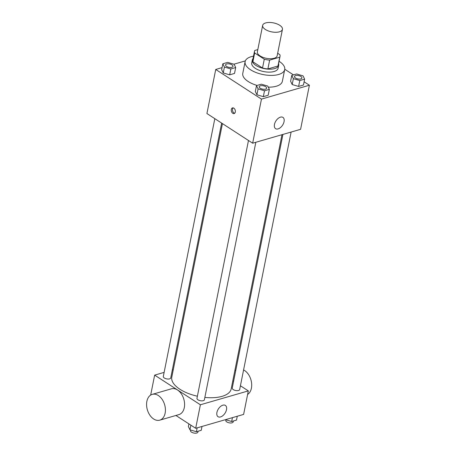<?xml version="1.0" encoding="UTF-8"?>
<svg xmlns="http://www.w3.org/2000/svg" width="456" height="456" viewBox="0 0 456 456"><rect width="100%" height="100%" fill="white"/><g stroke="black" fill="none" stroke-linecap="round" stroke-linejoin="round"><path stroke-width="0.68" d="M265.358 29.458A10.095 4.583 -168.7 0 1 262.65 25.399A10.095 4.583 -168.7 0 1 273.446 22.88A10.095 4.583 -168.7 0 1 282.446 29.355A10.095 4.583 -168.7 0 1 275.823 32.285A10.095 4.583 -168.7 0 1 265.358 29.458M282.446 29.355L277.162 55.809A10.095 4.583 -168.7 0 1 270.539 58.738A10.095 4.583 -168.7 0 1 260.074 55.911A10.095 4.583 -168.7 0 1 257.366 51.853L262.65 25.399M280.035 56.379L278.274 65.197A13.024 5.917 -168.7 0 1 277.978 66L267.889 68.924L269.65 60.106L279.739 57.188A13.024 5.917 -168.7 0 0 280.035 56.379A13.024 5.917 -168.7 0 0 279.864 54.691L277.67 53.266M257.817 49.596L254.79 50.473A13.024 5.917 -168.7 0 0 254.488 51.277A13.024 5.917 -168.7 0 0 254.659 52.964L264.286 59.206A13.024 5.917 -168.7 0 0 269.65 60.106M254.659 52.964L252.898 61.782L262.525 68.024L264.286 59.206M252.898 61.782A13.024 5.917 -168.7 0 1 252.727 60.095L254.488 51.277M267.889 68.924A13.024 5.917 -168.7 0 1 262.525 68.024M253.029 58.59A13.458 6.11 11.3 0 0 252.305 60.01A13.458 6.11 11.3 0 0 264.303 68.639A13.458 6.11 11.3 0 0 278.696 65.282A13.458 6.11 11.3 0 0 278.576 63.692M278.696 65.282L278.109 68.223A13.458 6.11 -168.7 0 1 269.279 72.133A13.458 6.11 -168.7 0 1 255.326 68.36A13.458 6.11 -168.7 0 1 251.718 62.951L252.305 60.01M277.978 66L279.739 57.188M279.061 61.269A20.184 9.166 -168.7 0 1 284.709 69.54A20.184 9.166 -168.7 0 1 271.462 75.405A20.184 9.166 -168.7 0 1 250.532 69.751A20.184 9.166 -168.7 0 1 245.123 61.628A20.184 9.166 -168.7 0 1 253.513 56.168M257.076 85.426A20.184 9.166 -168.7 0 1 248.184 81.504A20.184 9.166 -168.7 0 1 242.769 73.387L245.123 61.628M284.709 69.54L282.361 81.299A20.184 9.166 -168.7 0 1 268.288 87.159M291.783 75.371L290.609 81.248L292.193 84.548L298.612 86.441L303.457 85.038L304.631 79.156L303.052 75.861L296.628 73.969L291.783 75.371L293.368 78.666L299.791 80.558L304.631 79.156M222.078 67.619L215.734 69.46L261.465 99.106L309.396 85.226L304.106 81.795M293.453 74.887L284.755 69.249M245.345 60.882L233.899 64.199M222.847 63.772L221.673 69.648L223.252 72.943L229.676 74.835L234.521 73.433L235.695 67.556L234.116 64.262L227.692 62.369L222.847 63.772L224.426 67.066L230.85 68.959L235.695 67.556M256.506 85.591L255.331 91.468L256.91 94.762L263.334 96.655L268.179 95.253L269.353 89.376L267.775 86.081L261.351 84.189L256.506 85.591L258.09 88.886L264.508 90.778L269.353 89.376M309.396 85.226L300.589 129.31L252.658 143.195L206.921 113.544L215.734 69.46M252.658 143.195L261.465 99.106M274.472 124.414A6.726 3.944 -57 0 1 278.057 118.486A6.726 3.944 -57 0 1 282.925 117.38A6.726 3.944 -57 0 1 282.577 125.172A6.726 3.944 -57 0 1 275.606 128.672A6.726 3.944 -57 0 1 274.472 124.414M232.799 113.305A2.941 1.972 73.8 0 1 231.255 110.341A2.941 1.972 73.8 0 1 232.492 107.907A2.941 1.972 73.8 0 1 235.21 110.187A2.941 1.972 73.8 0 1 234.133 113.561A2.941 1.972 73.8 0 1 232.799 113.305M234.692 113.242A2.941 1.972 73.8 0 1 234.008 112.957A2.941 1.972 73.8 0 1 232.514 110.455A2.941 1.972 73.8 0 1 233.141 107.878M197.385 396.201A30.278 13.748 -168.7 0 1 179.915 389.259A30.278 13.748 -168.7 0 1 171.798 377.078L222.442 123.61M281.979 134.702L231.175 388.945A30.278 13.748 -168.7 0 1 204.858 397.415M248.48 140.488L196.969 398.287A3.779 1.716 11.3 0 0 200.338 400.716A3.779 1.716 11.3 0 0 204.385 399.769L255.839 142.272M221.65 123.091L170.726 377.95A3.779 1.716 -168.7 0 1 168.241 379.05A3.779 1.716 -168.7 0 1 164.325 377.99A3.779 1.716 -168.7 0 1 163.311 376.468L214.822 118.668M291.116 132.052L239.662 389.555A3.779 1.716 -168.7 0 1 237.183 390.655A3.779 1.716 -168.7 0 1 233.261 389.595A3.779 1.716 -168.7 0 1 232.246 388.073L282.931 134.423M173.263 369.742L172.311 370.015M164.126 372.387L154.652 375.128L200.389 404.774L248.32 390.895L240.42 385.77M233.592 381.347L232.799 380.834M150.668 395.084L154.652 375.128M175.919 415.473L195.687 428.287L243.618 414.407L248.32 390.895M195.687 428.287L200.389 404.774M216.919 412.446A6.726 3.944 -57 0 1 220.499 406.518A6.726 3.944 -57 0 1 225.372 405.412A6.726 3.944 -57 0 1 225.019 413.204A6.726 3.944 -57 0 1 218.048 416.704A6.726 3.944 -57 0 1 216.919 412.446M152.264 394.36L171.433 388.808A13.429 9.006 73.8 0 1 183.825 399.205A13.429 9.006 73.8 0 1 178.906 414.607L159.731 420.164A13.429 9.006 73.8 0 1 153.655 418.996A13.429 9.006 73.8 0 1 146.604 405.458A13.429 9.006 73.8 0 1 152.264 394.36A13.429 9.006 73.8 0 1 164.65 404.757A13.429 9.006 73.8 0 1 159.731 420.164M247.608 394.451A13.429 9.006 -106.2 0 0 251.558 382.806A13.429 9.006 -106.2 0 0 244.621 370.54A13.429 9.006 -106.2 0 0 243.578 369.953M188.909 423.892L188.379 426.531L189.964 429.826L196.382 431.718L201.227 430.316L201.997 426.463M189.964 429.826L190.887 425.18M196.382 431.718L197.152 427.865M198.103 431.222L197.927 432.1A3.779 1.716 -168.7 0 1 195.442 433.2A3.779 1.716 -168.7 0 1 191.526 432.14A3.779 1.716 -168.7 0 1 190.511 430.618L190.631 430.019M225.452 419.668L231.665 421.498L236.504 420.096L237.274 416.242M231.665 421.498L232.435 417.645M233.381 421.002L233.204 421.885A3.779 1.716 -168.7 0 1 230.719 422.986A3.779 1.716 -168.7 0 1 226.803 421.925A3.779 1.716 -168.7 0 1 225.788 420.403L225.908 419.805M260.239 88.264A3.779 1.716 -168.7 0 1 259.225 86.743A3.779 1.716 -168.7 0 1 259.225 86.731A3.779 1.716 -168.7 0 1 263.272 85.774A3.779 1.716 -168.7 0 1 266.646 88.202A3.779 1.716 -168.7 0 1 266.64 88.225A3.779 1.716 -168.7 0 1 264.155 89.319A3.779 1.716 -168.7 0 1 260.239 88.264M255.331 91.468L256.91 94.762L258.09 88.886M256.91 94.762L263.334 96.655L264.508 90.778M263.334 96.655L268.179 95.253M266.64 88.225L266.646 88.202A3.779 1.716 -168.7 0 1 264.161 89.296A3.779 1.716 -168.7 0 1 260.239 88.236A3.779 1.716 -168.7 0 1 259.225 86.72L259.225 86.743M301.923 77.982L301.918 78.004A3.779 1.716 -168.7 0 1 301.918 78.004A3.779 1.716 -168.7 0 1 299.438 79.105A3.779 1.716 -168.7 0 1 295.517 78.044A3.779 1.716 -168.7 0 1 294.502 76.522A3.779 1.716 -168.7 0 1 294.502 76.511L294.508 76.5A3.779 1.716 -168.7 0 1 298.549 75.559A3.779 1.716 -168.7 0 1 301.923 77.982A3.779 1.716 -168.7 0 1 299.438 79.082A3.779 1.716 -168.7 0 1 295.522 78.022A3.779 1.716 -168.7 0 1 294.508 76.5M290.609 81.248L292.193 84.548L293.368 78.666M292.193 84.548L298.612 86.441L299.791 80.558M298.612 86.441L303.457 85.038M232.982 66.382A3.779 1.716 -168.7 0 1 230.502 67.477A3.779 1.716 -168.7 0 1 226.581 66.416A3.779 1.716 -168.7 0 1 225.566 64.9A3.779 1.716 -168.7 0 1 229.613 63.954A3.779 1.716 -168.7 0 1 232.982 66.382L232.976 66.405A3.779 1.716 -168.7 0 1 232.976 66.405A3.779 1.716 -168.7 0 1 230.497 67.499A3.779 1.716 -168.7 0 1 226.575 66.445A3.779 1.716 -168.7 0 1 225.56 64.923A3.779 1.716 -168.7 0 1 225.566 64.912M221.673 69.648L223.252 72.943L224.426 67.066M223.252 72.943L229.676 74.835L230.85 68.959M229.676 74.835L234.521 73.433M234.874 370.437L235.826 370.158"/></g></svg>
